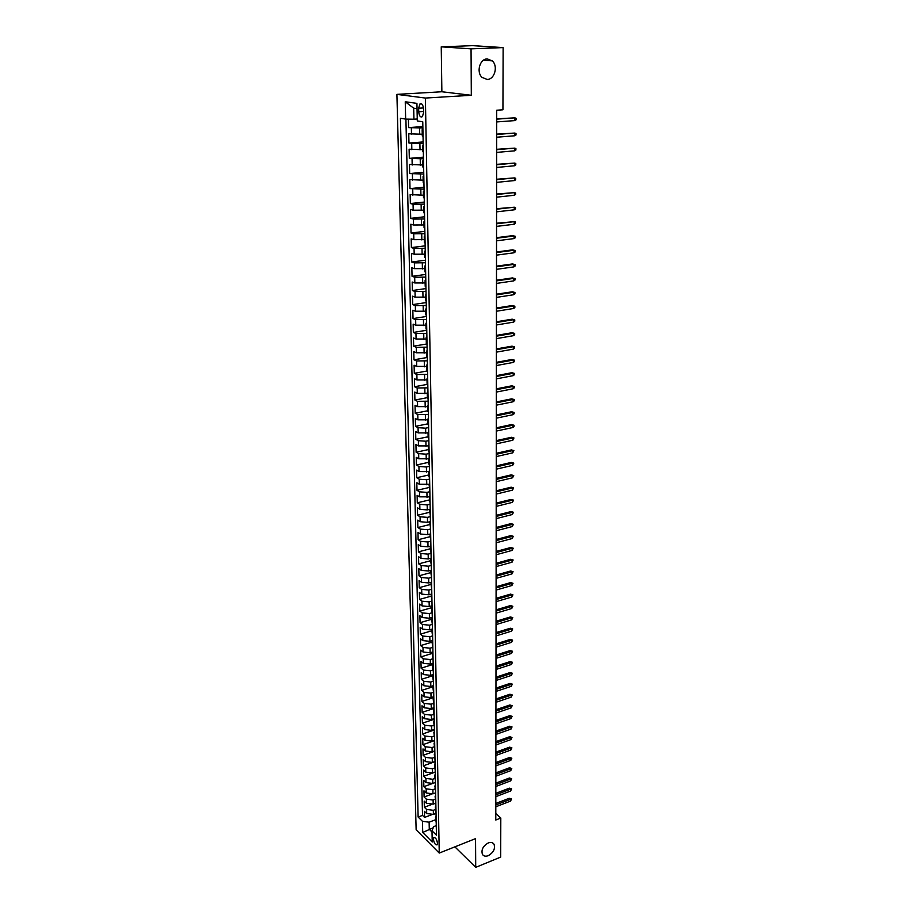 <?xml version="1.0" encoding="UTF-8"?>
<svg xmlns="http://www.w3.org/2000/svg" width="913" height="913" viewBox="0 0 913 913"><rect width="100%" height="100%" fill="white"/><g stroke="black" fill="none" stroke-linecap="round" stroke-linejoin="round"><path stroke-width="1.37" d="M488.25 842.95C490.874 842.003 492.815 842.437 494.036 844.24C495.417 848.782 493.499 852.594 488.261 855.675C485.613 856.645 483.662 856.211 482.429 854.374C481.071 849.82 483.011 846.009 488.25 842.95M487.222 58.9L492.267 60.874C498.315 66.056 494.663 79.488 487.245 79.454L482.075 77.411C476.107 72.207 479.816 58.774 487.222 58.9M437.487 843.281C436.768 839.207 435.535 837.335 433.778 837.632L433.401 839.195C434.12 843.247 435.353 845.13 437.11 844.833L437.487 843.281M396.904 94.37L416.134 829.769L439.244 853.073L425.39 98.056L396.904 94.37L441.869 91.757L471.313 95.283L471.051 48.846L441.241 46.837L441.869 91.757M441.241 46.837L472.683 45.65L503.131 47.59L471.051 48.846M408.408 119.135L408.602 127.615L422.856 126.576M422.251 134.234L408.75 133.812L408.967 143.067L423.153 141.926M422.548 149.675L409.104 149.207L409.321 158.371L423.438 157.15M422.845 164.991L409.458 164.466L409.675 173.561L423.735 172.249M423.141 180.169L409.811 179.599L410.017 188.614L424.02 187.211M423.438 195.222L410.154 194.595L410.359 203.542L424.305 202.058M423.723 210.15L413.201 210.195L410.496 209.476L410.702 218.344L424.579 216.78M424.009 224.952L413.532 224.986L410.839 224.233L411.044 233.02L424.865 231.366M424.294 239.628L413.851 239.663L411.181 238.864L411.386 247.583L425.138 245.848M424.579 254.191L414.182 254.213L411.523 253.369L411.717 262.02L425.412 260.205M424.853 268.616L414.502 268.65L411.854 267.76L412.048 276.331L425.686 274.436M425.138 282.939L414.822 282.962L412.185 282.026L412.379 290.528L425.96 288.565M425.412 297.136L415.141 297.147L412.505 296.177L412.699 304.611L426.234 302.568M425.686 311.207L415.461 311.23L412.836 310.215L413.03 318.58L426.497 316.457M425.949 325.176L415.769 325.188L413.155 324.138L413.349 332.435L426.759 330.244M426.223 339.031L416.077 339.043L413.475 337.947L413.669 346.175L427.022 343.916M426.485 352.772L416.385 352.772L413.794 351.642L413.977 359.813L427.204 357.485M426.759 366.398L416.693 366.398L414.103 365.234L414.297 373.326L427.079 371.009M427.01 379.911L417.001 379.922L414.422 378.712L414.605 386.747L427.136 384.396M427.273 393.332L417.298 393.32L414.73 392.076L414.913 400.054L427.364 397.646M427.535 406.627L417.595 406.627L415.038 405.349L415.221 413.258L427.615 410.782M427.786 419.832L417.892 419.82L415.347 418.508L415.518 426.348L427.866 423.826M428.049 432.922L418.188 432.91L415.643 431.564L415.826 439.347L428.117 436.756M428.3 445.909L418.474 445.898L415.94 444.517L416.123 452.243L428.368 449.584M428.551 458.805L418.759 458.783L416.237 457.367L416.419 465.037L428.619 462.32M428.79 471.587L419.044 471.576L416.533 470.127L416.716 477.727L428.859 474.954M429.053 484.278L419.329 484.255L416.83 482.772L417.001 490.315L429.099 487.496M429.35 496.855L419.615 496.843L417.115 495.325L417.298 502.812L429.35 499.936M429.669 509.328L427.273 509.911L419.889 509.328L417.412 507.788L417.583 515.217L429.589 512.284M430.023 521.688L427.512 522.316L420.174 521.722L417.698 520.148L417.869 527.52L429.818 524.53M430.422 533.957L427.763 534.63L420.448 534.025L417.983 532.416L418.143 539.743L430.057 536.696M430.947 548.165L430.263 547.161L430.902 546.065L428.014 546.841L420.722 546.236L418.257 544.593L418.428 551.863L430.297 548.759M431.141 558.208L428.254 558.973L420.996 558.345L418.542 556.679L418.702 563.88L430.525 560.742M431.37 570.226L428.494 571.002L421.258 570.363L418.816 568.673L418.987 575.818L430.753 572.622M431.598 582.152L428.733 582.939L421.532 582.289L419.09 580.577L419.261 587.675L430.982 584.423M431.826 593.998L428.973 594.797L421.795 594.135L419.364 592.389L419.535 599.43L431.21 596.132M432.054 605.741L429.213 606.563L422.057 605.89L419.638 604.109L419.797 611.105L431.438 607.761M432.271 617.405L429.441 618.227L422.32 617.553L419.912 615.75L420.071 622.689L431.655 619.299L432.283 618.101M432.5 628.989L429.681 629.822L422.582 629.125L420.174 627.299L420.334 634.181L431.906 630.746M432.716 640.47L429.909 641.325L422.833 640.618L420.437 638.758L420.596 645.594L432.214 642.09M432.933 651.882L430.137 652.738L423.084 652.019L420.699 650.136L420.859 656.926L432.591 653.32M433.15 663.203L430.365 664.071L423.347 663.34L420.961 661.434L421.121 668.179L433.059 664.447M433.367 674.445L430.594 675.323L423.598 674.581L421.224 672.653L421.384 679.34L433.39 675.529M433.584 685.595L430.822 686.485L423.849 685.743L421.486 683.791L421.635 690.422L433.595 686.565M433.789 696.676L431.039 697.578L424.089 696.813L421.738 694.839L421.897 701.435L433.812 697.532M434.006 707.666L431.267 708.579L424.34 707.815L421.989 705.806L422.148 712.357L434.017 708.408M434.211 718.588L431.484 719.501L424.579 718.725L422.24 716.705L422.399 723.199L434.223 719.216M434.428 729.419L431.701 730.354L424.83 729.567L422.491 727.524L422.651 733.972L434.428 729.944M434.634 740.181L431.917 741.116L425.07 740.329L422.742 738.252L422.89 744.666L434.634 740.591M434.839 750.863L432.134 751.81L425.31 751.011L422.993 748.922L423.141 755.279L434.839 751.159M435.033 761.476L432.34 762.435L425.538 761.613L423.233 759.502L423.381 765.813L435.045 761.659M435.239 771.999L432.557 772.969L425.778 772.147L423.484 770.013L423.621 776.29L435.239 772.09M435.444 782.464L432.773 783.434L426.017 782.601L423.723 780.455L423.86 786.675L432.351 783.571M435.638 792.838L432.979 793.831L426.245 792.986L423.963 790.818L424.1 796.992L431.781 794.15M435.843 803.155L433.184 804.148L426.474 803.303L424.203 801.1L424.34 807.24L431.529 804.547M503.131 47.59L502.937 109.8L496.706 110.222L495.793 820.011L500.803 818.048L495.793 813.529M418.668 108.248L418.736 111.774C419.215 116.031 420.448 117.651 422.422 116.659L423.609 112.493L423.541 108.944C423.05 104.675 421.829 103.043 419.854 104.036L418.668 108.248L423.472 107.939M436.266 825.637L433.664 826.642L431.986 830.773L436.448 835.19L422.765 121.794L417.287 120.938L416.933 103.363L405.246 101.765L405.657 119.101L400.408 118.268L418.131 817.044L422.457 821.323L429.133 822.179L429.281 829.289L432.009 832.005M431.986 830.773L432.226 842.003L422.719 832.473L422.457 821.323M435.353 809.534L433.31 810.31L426.611 809.454L424.34 807.24M436.037 813.392L433.39 814.396L433.31 810.31M435.147 799.263L433.104 800.028L426.382 799.183L424.1 796.992M434.953 788.923L432.899 789.677L426.154 788.843L423.86 786.675M434.748 778.504L432.682 779.257L425.915 778.435L423.621 776.29M434.542 768.016L432.477 768.769L425.686 767.947L423.381 765.813M434.337 757.459L432.26 758.189L425.447 757.379L423.141 755.279M434.132 746.811L432.043 747.542L425.207 746.743L422.89 744.666M433.926 736.106L431.826 736.825L424.967 736.026L422.651 733.972M433.721 725.31L431.609 726.018L424.728 725.242L422.399 723.199M433.504 714.434L431.393 715.141L424.488 714.377L422.148 712.357M433.298 703.489L431.176 704.185L424.237 703.421L421.897 701.435M433.082 692.453L430.947 693.15L423.997 692.396L421.635 690.422M432.865 681.349L430.731 682.034L423.746 681.292L421.384 679.34M433.31 671.329L432.648 670.142L430.502 670.827L423.495 670.096L421.121 668.179M432.442 658.878L430.274 659.551L423.244 658.821L420.859 656.926M432.248 647.511L430.046 648.184L422.993 647.465L420.596 645.594M432.066 636.053L429.818 636.726L422.73 636.03L420.334 634.181M431.906 624.515L429.589 625.2L422.468 624.503L420.071 622.689M431.758 612.874L429.35 613.57L422.217 612.897L419.797 611.105M431.632 601.153L429.121 601.861L421.954 601.199L419.535 599.43M431.518 589.33L428.882 590.06L421.692 589.41L419.261 587.675M431.438 577.415L428.642 578.18L421.418 577.53L418.987 575.818M431.278 565.432L428.402 566.197L421.155 565.569L418.702 563.88M431.039 553.369L428.163 554.134L420.882 553.506L418.428 551.863M430.81 541.226L427.912 541.968L420.608 541.363L418.143 539.743M430.571 528.981L427.672 529.711L420.334 529.118L417.869 527.52M430.343 516.644L427.421 517.363L420.06 516.781L417.583 515.217M430.103 504.216L427.17 504.923L419.786 504.353L417.298 502.812M429.863 491.685L426.919 492.381L419.501 491.822L417.001 490.315M429.624 479.063L426.656 479.736L419.215 479.199L416.716 477.727M429.372 466.338L426.405 467L418.93 466.463L416.419 465.037M429.133 453.51L426.143 454.16L418.645 453.647L416.123 452.243M428.882 440.58L425.892 441.219L418.359 440.717L415.826 439.347M428.631 427.558L425.629 428.174L418.063 427.683L415.518 426.348M428.38 414.422L417.777 414.559L415.221 413.258M428.129 401.184L417.481 401.321L414.913 400.054M427.866 387.842L417.173 387.979L414.605 386.747M427.604 374.398L416.876 374.524L414.297 373.326M427.352 360.829L416.568 360.966L413.977 359.813M427.09 347.168L416.271 347.294L413.669 346.175M426.828 333.382L415.963 333.507L413.349 332.435M426.554 319.493L415.643 319.618L413.03 318.58M426.291 305.49L415.335 305.615L412.699 304.611M426.017 291.361L415.016 291.487L412.379 290.528M425.743 277.118L414.696 277.244L412.048 276.331M425.469 262.761L414.376 262.887L411.717 262.02M425.184 248.29L414.057 248.416L411.386 247.583M424.91 233.694L413.726 233.808L411.044 233.02M424.625 218.972L413.395 219.086L410.702 218.344M424.34 204.124L413.064 204.238L410.359 203.542M424.054 189.151L410.017 188.614M423.769 174.052L409.675 173.561M423.472 158.816L409.321 158.371M423.176 143.455L408.967 143.067M422.879 127.968L408.602 127.615M405.908 119.101L422.514 815.389L424.579 817.42L431.381 814.841M433.39 814.396L426.702 813.54L424.431 811.326L424.579 817.42M423.039 136.311L422.285 136.003L422.16 129.726L422.902 129.395M422.924 130.023L422.16 129.726M417.036 108.67L413.692 108.191L413.931 119.215L405.657 119.101M417.252 118.987L413.931 119.215M454.868 846.853L475.719 867.35L500.689 857.09L500.803 818.048M475.719 867.35L475.547 838.625L439.244 853.073M471.313 95.283L425.39 98.056M433.196 827.783L422.719 832.473M435.547 819.726L429.133 822.179M423.221 145.715L422.468 145.395L423.21 145.03M422.468 145.395L422.582 151.626L423.335 151.957M423.518 161.281L422.765 160.928L423.506 160.54M422.765 160.928L422.89 167.102L423.632 167.467M423.815 176.711L423.061 176.323L423.803 175.912M423.061 176.323L423.187 182.452L423.929 182.851M424.111 192.015L423.358 191.593L424.089 191.148M423.358 191.593L423.484 197.665L424.225 198.098M424.397 207.171L423.655 206.737L424.385 206.258M423.655 206.737L423.769 212.752L424.511 213.208M424.693 222.213L423.952 221.745L424.671 221.231M423.952 221.745L424.066 227.714L424.807 228.193M424.979 237.118L424.237 236.627L424.956 236.079M424.237 236.627L424.351 242.538L425.093 243.052M425.253 251.908L424.522 251.383L425.241 250.813M424.522 251.383L424.636 257.249L425.367 257.786M425.538 266.562L424.807 266.014L425.515 265.421M424.807 266.014L424.922 271.834L425.652 272.394M425.823 281.101L425.093 280.519L425.8 279.892M425.093 280.519L425.196 286.294L425.926 286.876M426.097 295.515L425.367 294.91L426.074 294.26M425.367 294.91L425.481 300.628L426.2 301.244M426.371 309.804L425.641 309.176L426.348 308.503M425.641 309.176L425.755 314.848L426.474 315.487M426.645 323.978L425.915 323.328L426.611 322.62M425.915 323.328L426.029 328.954L426.748 329.616M426.907 338.038L426.188 337.365L426.885 336.635M426.188 337.365L426.303 342.946L427.022 343.63M427.181 351.984L426.462 351.277L427.147 350.524M426.462 351.277L426.565 356.812L427.284 357.531M427.444 365.805L426.725 365.086L427.421 364.31M426.725 365.086L426.839 370.575L427.546 371.306M427.706 379.523L426.999 378.781L427.683 377.971M426.999 378.781L427.101 384.225L427.809 384.978M427.969 393.126L427.261 392.362L427.935 391.529M427.261 392.362L427.364 397.76L428.071 398.536M428.231 406.627L427.524 405.829L428.197 404.984M427.524 405.829L427.626 411.192L428.334 411.991M428.482 420.014L427.775 419.193L428.448 418.325M427.775 419.193L427.877 424.511L428.585 425.332M428.745 433.287L428.037 432.454L428.711 431.552M428.037 432.454L428.14 437.726L428.836 438.571M428.996 446.457L428.288 445.601L428.962 444.688M428.288 445.601L428.391 450.839L429.087 451.695M429.247 459.524L428.539 458.657L429.213 457.71M428.539 458.657L428.642 463.838L429.338 464.728M429.487 472.489L428.79 471.599L429.452 470.629M428.79 471.599L428.893 476.746L429.589 477.647M429.738 485.351L429.042 484.438L429.703 483.456M429.042 484.438L429.84 490.475M429.989 498.11L429.293 497.174L429.943 496.17M429.293 497.174L430.08 503.189M430.228 510.778L429.532 509.819L430.194 508.792M429.532 509.819L430.32 515.811M430.468 523.332L429.783 522.362L430.434 521.312M429.783 522.362L430.559 528.33M430.708 535.805L430.023 534.801L430.662 533.74M430.023 534.801L430.799 540.758M430.263 547.161L431.039 553.084M431.176 560.445L430.502 559.407L431.141 558.3M430.502 559.407L431.278 565.318M431.415 572.622L430.731 571.572L431.37 570.442M430.731 571.572L431.507 577.461M431.644 584.708L430.97 583.635L431.598 582.494M430.97 583.635L431.735 589.513M431.872 596.691L431.198 595.607L431.838 594.454M431.198 595.607L431.963 601.462M432.1 608.594L431.427 607.499L432.066 606.323M431.427 607.499L432.191 613.331M432.328 620.406L431.655 619.288L432.42 625.108M432.557 632.127L431.883 630.997L432.511 629.787M431.883 630.997L432.648 636.795M432.773 643.768L432.111 642.615L432.728 641.383M432.111 642.615L432.865 648.39M433.002 655.306L432.34 654.142L432.956 652.898M432.34 654.142L433.093 659.905M433.219 666.775L432.557 665.588L433.173 664.333M433.435 678.154L432.773 676.955L433.39 675.677M432.773 676.955L433.527 682.673M433.652 689.441L433.002 688.231L433.607 686.941M433.002 688.231L433.743 693.937M433.869 700.648L433.219 699.426L433.823 698.114M433.219 699.426L433.96 705.11M434.086 711.775L433.435 710.531L434.04 709.207M433.435 710.531L434.166 716.203M434.291 722.822L433.641 721.567L434.246 720.231M433.641 721.567L434.383 727.216M434.508 733.79L433.858 732.523L434.451 731.165M433.858 732.523L434.588 738.149M434.714 744.666L434.063 743.387L434.668 742.018M434.063 743.387L434.793 749.002M434.919 755.473L434.28 754.184L434.873 752.791M434.28 754.184L435.01 759.776M435.124 766.201L434.485 764.9L435.079 763.496M434.485 764.9L435.216 770.469M435.33 776.849L434.691 775.536L435.284 774.121M434.691 775.536L435.41 781.094M435.535 787.428L434.896 786.093L435.478 784.666M434.896 786.093L435.615 791.639M435.741 797.928L435.102 796.581L435.684 795.143M435.102 796.581L435.821 802.105M435.935 808.347L435.307 806.989L435.889 805.54M435.307 806.989L436.015 812.502M436.14 818.699L435.501 817.329L436.083 815.868M422.514 815.389L418.131 817.044M435.501 817.329L436.22 822.818M413.692 108.191L405.246 101.765M514.841 120.596L516.085 119.82L516.096 118.302L514.864 117.845L514.841 120.596L496.695 121.931M496.695 119.158L514.864 117.845L496.695 118.838M514.749 135.775L515.993 134.998L515.993 133.481L514.761 133.058L514.749 135.775L496.672 137.224M496.683 134.485L514.761 133.058L496.683 134.131M514.647 150.839L515.891 150.04L515.902 148.545L514.67 148.134L514.647 150.839L496.649 152.403M496.661 149.686L514.67 148.134L496.661 149.298M514.555 165.767L515.788 164.956L515.799 163.473L514.578 163.085L514.555 165.767L496.638 167.456M496.638 164.751L514.578 163.085L496.638 164.34M514.464 180.569L515.685 179.758L515.697 178.286L514.476 177.909L514.464 180.569L496.615 182.372M496.615 179.69L514.476 177.909L496.615 179.245M514.373 195.256L515.594 194.435L515.605 192.974L514.384 192.62L514.373 195.256L496.592 197.174M496.604 194.515L514.384 192.62L496.604 194.035M514.281 209.819L515.491 208.986L515.503 207.536L514.293 207.205L514.281 209.819L496.581 211.839M496.581 209.214L514.293 207.205L496.581 208.7M514.19 224.256L515.4 223.423L515.411 221.985L514.202 221.665L514.19 224.256L496.558 226.39M496.558 223.788L514.202 221.665L496.558 223.24M496.546 238.236L514.11 236.011L512.661 235.634L515.309 236.307L514.11 236.011L514.099 238.578L496.535 240.827M512.661 235.634L496.546 237.665M515.309 236.307L515.309 237.734L514.099 238.578M496.524 252.57L514.019 250.242L512.581 249.842L515.217 250.516L514.019 250.242L514.008 252.787L496.524 255.138M512.581 249.842L496.524 251.977M515.217 250.516L515.206 251.931L514.008 252.787M496.501 266.79L513.928 264.359L512.501 263.937L515.126 264.61L513.928 264.359L513.916 266.881L496.501 269.335M512.501 263.937L496.512 266.162M515.126 264.61L515.115 266.014L513.916 266.881M496.489 280.896L513.848 278.362L512.421 277.917L515.035 278.591L513.848 278.362L513.825 280.862L496.489 283.418M512.421 277.917L496.489 280.234M515.035 278.591L515.023 279.983L513.825 280.862M496.467 294.876L513.757 292.24L512.33 291.783L514.943 292.468L513.757 292.24L513.745 294.728L496.467 297.387M512.33 291.783L496.467 294.191M514.943 292.468L514.932 293.849L513.745 294.728M496.455 308.754L513.665 306.015L512.25 305.535L514.852 306.22L513.665 306.015L513.654 308.491L496.444 311.242M512.25 305.535L496.455 308.046M514.852 306.22L514.841 307.59L513.654 308.491M496.432 322.517L513.585 319.687L512.17 319.185L514.761 319.87L513.585 319.687L513.562 322.129L496.432 324.982M512.17 319.185L496.432 321.775M514.761 319.87L514.749 321.228L513.562 322.129M496.421 336.167L513.494 333.245L512.09 332.72L514.67 333.416L513.494 333.245L513.483 335.676L496.41 338.62M512.09 332.72L496.421 335.402M514.67 333.416L514.658 334.763L513.483 335.676M496.398 349.713L513.414 346.689L512.01 346.153L514.578 346.849L513.414 346.689L513.403 349.108L496.398 352.144M512.01 346.153L496.398 348.926M514.578 346.849L514.567 348.184L513.403 349.108M496.387 363.146L513.323 360.042L511.931 359.482L514.487 360.179L513.323 360.042L513.311 362.427L496.375 365.554M511.931 359.482L496.387 362.335M514.487 360.179L514.476 361.502L513.311 362.427M496.364 376.487L513.243 373.28L511.862 372.698L514.396 373.394L513.243 373.28L513.232 375.654L496.364 378.872M511.862 372.698L496.364 375.642M514.396 373.394L514.396 374.718L513.232 375.654M496.352 389.703L513.163 386.416L511.782 385.822L514.316 386.519L513.163 386.416L513.152 388.767L496.341 392.076M511.782 385.822L496.352 388.835M514.316 386.519L514.304 387.82L513.152 388.767M496.33 402.827L513.083 399.449L511.702 398.833L514.224 399.54L513.083 399.449L513.06 401.777L496.33 405.178M511.702 398.833L496.33 401.937M514.224 399.54L514.213 400.83L513.06 401.777M496.318 415.849L512.992 412.379L511.622 411.752L514.133 412.448L512.992 412.379L512.98 414.696L496.307 418.177M511.622 411.752L496.318 414.924M514.133 412.448L514.133 413.737L512.98 414.696M496.295 428.768L512.912 425.207L511.554 424.568L514.053 425.264L512.912 425.207L512.901 427.512L496.295 431.073M511.554 424.568L496.295 427.82M514.053 425.264L514.042 426.542L512.901 427.512M496.284 441.584L512.832 437.943L511.474 437.281L513.973 437.989L512.832 437.943L512.821 440.226L496.273 443.878M511.474 437.281L496.284 440.614M513.973 437.989L512.821 440.226M496.261 454.297L512.752 450.577L511.406 449.904L513.882 450.611L512.752 450.577L512.741 452.837L496.261 456.58M511.406 449.904L496.261 453.316M513.882 450.611L512.741 452.837M496.25 466.92L512.672 463.119L511.326 462.423L513.802 463.131L512.672 463.119L512.661 465.368L496.25 469.179M511.326 462.423L496.25 465.904M513.802 463.131L512.661 465.368M496.227 479.439L512.592 475.559L511.257 474.851L513.722 475.559L512.592 475.559L512.581 477.784L496.227 481.687M511.257 474.851L496.227 478.412M513.722 475.559L512.581 477.784M496.216 491.867L512.524 487.907L511.177 487.188L513.631 487.896L512.524 487.907L512.501 490.121L496.216 494.093M511.177 487.188L496.216 490.817M513.631 487.896L512.501 490.121M496.204 504.193L512.444 500.164L511.109 499.434L513.551 500.141L512.444 500.164L512.433 502.355L496.193 506.407M511.109 499.434L496.204 503.12M513.551 500.141L512.433 502.355M496.181 516.438L512.364 512.33L511.04 511.577L513.471 512.284L512.364 512.33L512.353 514.51L496.181 518.63M511.04 511.577L496.181 515.343M513.471 512.284L512.353 514.51M496.17 528.581L512.284 524.393L510.96 523.64L513.391 524.347L512.284 524.393L512.273 526.561L496.17 530.761M510.96 523.64L496.17 527.463M513.391 524.347L512.273 526.561M496.147 540.633L512.216 536.376L510.892 535.6L513.311 536.319L512.216 536.376L512.204 538.533L496.147 542.801M510.892 535.6L496.158 539.503M513.311 536.319L512.204 538.533M496.136 552.605L512.136 548.268L510.824 547.48L513.232 548.199L512.136 548.268L512.125 550.402L496.136 554.75M510.824 547.48L496.136 551.452M513.232 548.199L512.125 550.402M496.124 564.474L512.067 560.08L510.755 559.27L513.152 559.989L512.067 560.08L512.045 562.191L496.113 566.608M510.755 559.27L496.124 563.298M513.152 559.989L512.045 562.191M496.101 576.263L511.988 571.789L510.687 570.979L513.072 571.686L511.988 571.789L511.976 573.889L496.101 578.374M510.687 570.979L496.113 575.064M513.072 571.686L511.976 573.889M496.09 587.961L511.919 583.43L510.618 582.597L513.003 583.304L511.919 583.43L511.908 585.507L496.09 590.06M510.618 582.597L496.09 586.751M513.003 583.304L511.908 585.507M496.079 599.579L511.839 594.968L510.55 594.123L512.923 594.842L511.839 594.968L511.828 597.034L496.079 601.656M510.55 594.123L496.079 598.346M512.923 594.842L511.828 597.034M496.056 611.105L511.771 606.426L510.481 605.57L512.844 606.289L511.771 606.426L511.759 608.48L496.056 613.171M510.481 605.57L496.067 609.85M512.844 606.289L511.759 608.48M496.044 622.54L511.702 617.804L510.413 616.937L512.775 617.656L511.702 617.804L511.691 619.847L496.044 624.595M510.413 616.937L496.044 621.274M512.775 617.656L511.691 619.847M496.033 633.907L511.622 629.103L510.344 628.224L512.695 628.943L511.622 629.103L511.611 631.123L496.033 635.939M510.344 628.224L496.033 632.618M512.695 628.943L511.611 631.123M496.021 645.183L511.554 640.321L510.276 639.42L512.615 640.139L511.554 640.321L511.542 642.33L496.01 647.203M510.276 639.42L496.021 643.882M512.615 640.139L511.542 642.33M495.999 656.379L511.485 651.448L510.219 650.547L512.547 651.266L511.485 651.448L511.474 653.446L495.999 658.376M510.219 650.547L495.999 655.055M512.547 651.266L511.474 653.446M495.987 667.483L511.417 662.507L510.15 661.583L512.478 662.302L511.417 662.507L511.406 664.481L495.987 669.48M510.15 661.583L495.987 666.148M512.478 662.302L511.406 664.481M495.976 678.519L511.348 673.474L510.082 672.55L512.398 673.269L511.348 673.474L511.337 675.437L495.976 680.493M510.082 672.55L495.976 677.172M512.398 673.269L511.337 675.437M495.964 689.475L511.28 684.373L510.025 683.426L512.33 684.157L511.28 684.373L511.269 686.325L495.953 691.438M510.025 683.426L495.964 688.105M512.33 684.157L511.269 686.325M495.942 700.351L511.212 695.192L509.956 694.234L512.25 694.964L511.212 695.192L511.2 697.133L495.942 702.302M509.956 694.234L495.942 698.97M512.25 694.964L511.2 697.133M495.93 711.147L511.143 705.932L509.899 704.962L512.182 705.692L511.143 705.932L511.132 707.86L495.93 713.087M509.899 704.962L495.93 709.743M512.182 705.692L511.132 707.86M495.919 721.875L511.075 716.591L509.831 715.621L512.113 716.34L511.075 716.591L511.063 718.508L495.919 723.792M509.831 715.621L495.919 720.448M512.113 716.34L511.063 718.508M495.907 732.511L511.006 727.182L509.774 726.2L512.045 726.931L511.006 727.182L510.995 729.088L495.896 734.429M509.774 726.2L495.907 731.085M512.045 726.931L510.995 729.088M495.885 743.091L510.938 737.704L509.705 736.711L511.976 737.43L510.938 737.704L510.926 739.587L495.885 744.985M509.705 736.711L495.896 741.641M511.976 737.43L510.926 739.587M495.873 753.579L510.881 748.146L509.648 747.142L511.908 747.861L510.881 748.146L510.858 750.018L495.873 755.462M509.648 747.142L495.873 752.118M511.908 747.861L510.858 750.018M495.862 764.01L510.812 758.52L509.58 757.505L511.839 758.224L510.812 758.52L510.801 760.369L495.862 765.87M509.58 757.505L495.862 762.526M511.839 758.224L510.801 760.369M495.85 774.361L510.744 768.814L509.522 767.787L511.771 768.518L510.744 768.814L510.732 770.663L495.85 776.21M509.522 767.787L495.85 772.866M511.771 768.518L510.732 770.663M495.839 784.632L510.675 779.04L509.465 778.002L511.702 778.732L510.675 779.04L510.664 780.877L495.839 786.481M509.465 778.002L495.839 783.126M511.702 778.732L510.664 780.877M495.827 794.835L510.618 789.197L509.408 788.159L511.634 788.878L510.618 789.197L510.607 791.023L495.816 796.672M509.408 788.159L495.827 793.317M511.634 788.878L510.607 791.023M495.805 804.981L510.55 799.286L509.34 798.236L511.565 798.955L510.55 799.286L510.538 801.089L495.805 806.795M509.34 798.236L495.816 803.44M511.565 798.955L510.538 801.089M433.184 804.148L433.104 800.028M432.979 793.831L432.899 789.677M432.773 783.434L432.682 779.257M432.557 772.969L432.477 768.769M432.34 762.435L432.26 758.189M432.134 751.81L432.043 747.542M431.917 741.116L431.826 736.825M431.701 730.354L431.609 726.018M431.484 719.501L431.393 715.141M431.267 708.579L431.176 704.185M431.039 697.578L430.947 693.15M430.822 686.485L430.731 682.034M430.594 675.323L430.502 670.827M430.365 664.071L430.274 659.551M430.137 652.738L430.046 648.184M429.909 641.325L429.818 636.726M429.681 629.822L429.589 625.2M429.441 618.227L429.35 613.57M429.213 606.563L429.121 601.861M428.973 594.797L428.882 590.06M428.733 582.939L428.642 578.18M428.494 571.002L428.402 566.197M428.254 558.973L428.163 554.134M428.014 546.841L427.912 541.968M427.763 534.63L427.672 529.711M427.512 522.316L427.421 517.363M427.273 509.911L427.17 504.923M427.022 497.402L426.919 492.381M426.759 484.803L426.656 479.736M426.508 472.112L426.405 467M426.245 459.307L426.143 454.16M425.994 446.411L425.892 441.219M425.732 433.401L425.629 428.174M425.469 420.3L425.355 415.027M425.196 407.095L425.093 401.777M424.933 393.777L424.83 388.424M424.659 380.356L424.556 374.958M424.397 366.821L424.283 361.377M424.111 353.183L424.009 347.693M423.837 339.431L423.735 333.896M423.564 325.564L423.449 319.984M423.278 311.584L423.164 305.958M422.993 297.49L422.879 291.818M422.708 283.281L422.593 277.563M422.422 268.947L422.308 263.184M422.137 254.499L422.011 248.69M421.84 239.936L421.726 234.07M421.544 225.249L421.429 219.337M421.247 210.424L421.121 204.466M420.95 195.485L420.825 189.47M420.642 180.42L420.516 174.349M420.334 165.219L420.22 159.102M420.026 149.892L419.9 143.718M419.718 134.428L419.592 128.208M411.501 134.291L411.352 128.082M426.702 813.54L426.611 809.454M426.474 803.303L426.382 799.183M426.245 792.986L426.154 788.843M426.017 782.601L425.915 778.435M425.778 772.147L425.686 767.947M425.538 761.613L425.447 757.379M425.31 751.011L425.207 746.743M425.07 740.329L424.967 736.026M424.83 729.567L424.728 725.242M424.579 718.725L424.488 714.377M424.34 707.815L424.237 703.421M424.089 696.813L423.997 692.396M423.849 685.743L423.746 681.292M423.598 674.581L423.495 670.096M423.347 663.34L423.244 658.821M423.084 652.019L422.993 647.465M422.833 640.618L422.73 636.03M422.582 629.125L422.468 624.503M422.32 617.553L422.217 612.897M422.057 605.89L421.954 601.199M421.795 594.135L421.692 589.41M421.532 582.289L421.418 577.53M421.258 570.363L421.155 565.569M420.996 558.345L420.882 553.506M420.722 546.236L420.608 541.363M420.448 534.025L420.334 529.118M420.174 521.722L420.06 516.781M419.889 509.328L419.786 504.353M419.615 496.843L419.501 491.822M419.329 484.255L419.215 479.199M419.044 471.576L418.93 466.463M418.759 458.783L418.645 453.647M418.474 445.898L418.359 440.717M418.188 432.91L418.063 427.683M417.892 419.82L417.777 414.559M417.595 406.627L417.481 401.321M417.298 393.32L417.173 387.979M417.001 379.922L416.876 374.524M416.693 366.398L416.568 360.966M416.385 352.772L416.271 347.294M416.077 339.043L415.963 333.507M415.769 325.188L415.643 319.618M415.461 311.23L415.335 305.615M415.141 297.147L415.016 291.487M414.822 282.962L414.696 277.244M414.502 268.65L414.376 262.887M414.182 254.213L414.057 248.416M413.851 239.663L413.726 233.808M413.532 224.986L413.395 219.086M413.201 210.195L413.064 204.238M412.859 195.268L412.733 189.265M412.528 180.226L412.391 174.166M412.185 165.048L412.048 158.93M411.843 149.732L411.706 143.569M423.586 111.454L418.736 111.774M494.036 844.24L492.586 842.87M492.267 60.874L483.513 60.178M434.417 837.381L433.778 837.632M432.648 670.142L432.557 665.588M421.715 103.922L419.854 104.036"/></g></svg>
